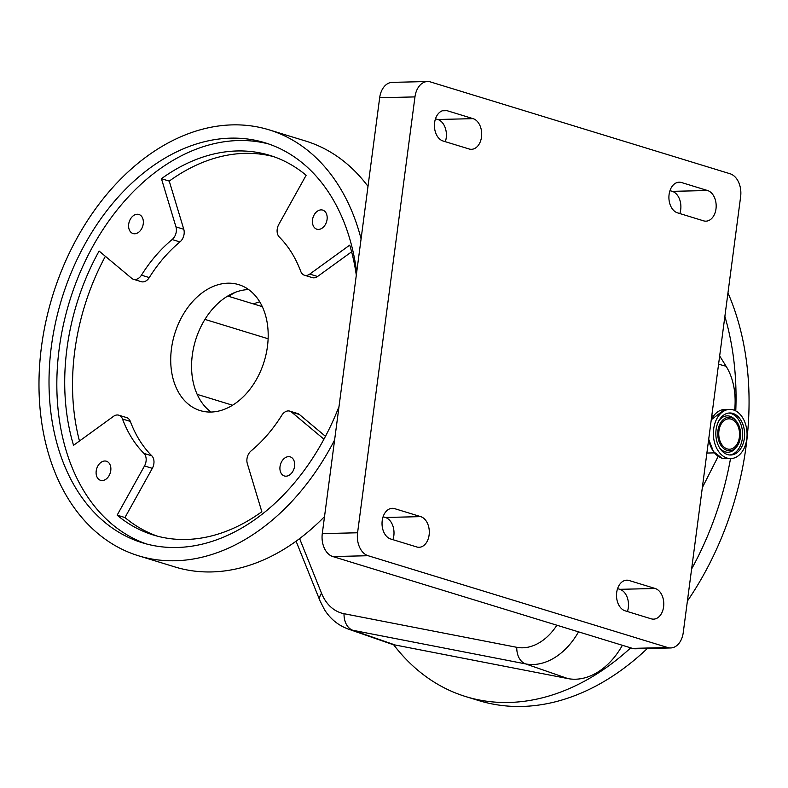 <?xml version="1.0" encoding="UTF-8"?>
<svg xmlns="http://www.w3.org/2000/svg" width="788" height="788" viewBox="0 0 788 788"><rect width="100%" height="100%" fill="white"/><g stroke="black" fill="none" stroke-linecap="round" stroke-linejoin="round"><path stroke-width="1.18" d="M427.529 81.528A19.365 13.258 88.6 0 1 430.484 81.942L730.102 173.764A19.365 13.258 88.6 0 1 740.631 196.704L683.245 632.587A19.365 13.258 88.6 0 1 670.677 647.953A19.365 13.258 88.6 0 1 667.722 647.539L368.114 555.717L332.822 556.555A19.365 13.258 -91.4 0 1 322.282 533.614L379.668 97.742A19.365 13.258 -91.4 0 1 392.237 82.366L427.529 81.528A19.365 13.258 88.6 0 0 414.961 96.904L379.668 97.742M670.677 647.953L635.384 648.79A19.365 13.258 -91.4 0 1 632.439 648.376L332.822 556.555M322.282 533.614L357.575 532.777A19.365 13.258 88.6 0 0 368.114 555.717M357.575 532.777L414.961 96.904M629.12 580.51L655.173 588.488A15.494 10.608 -91.4 0 1 663.595 606.849A15.494 10.608 -91.4 0 1 653.538 619.141A15.494 10.608 -91.4 0 1 651.183 618.807L625.13 610.828A15.494 10.608 -91.4 0 1 616.541 594.182A15.494 10.608 -91.4 0 1 626.755 580.175A15.494 10.608 -91.4 0 1 629.12 580.51L624.411 580.618M394.64 508.644L420.694 516.632A15.494 10.608 -91.4 0 1 429.115 534.983A15.494 10.608 -91.4 0 1 419.058 547.286A15.494 10.608 -91.4 0 1 416.694 546.951L390.641 538.972A15.494 10.608 -91.4 0 1 382.062 522.326A15.494 10.608 -91.4 0 1 392.276 508.319A15.494 10.608 -91.4 0 1 394.64 508.644L389.932 508.762M469.096 148.981L443.043 140.993A15.494 10.608 -91.4 0 1 434.454 124.356A15.494 10.608 -91.4 0 1 444.668 110.34A15.494 10.608 -91.4 0 1 447.032 110.675L473.086 118.653A15.494 10.608 -91.4 0 1 481.507 137.013A15.494 10.608 -91.4 0 1 471.451 149.306A15.494 10.608 -91.4 0 1 469.096 148.981M703.576 220.837L677.522 212.849A15.494 10.608 -91.4 0 1 668.933 196.212A15.494 10.608 -91.4 0 1 679.148 182.195A15.494 10.608 -91.4 0 1 681.512 182.53L707.565 190.519A15.494 10.608 -91.4 0 1 715.987 208.869A15.494 10.608 -91.4 0 1 705.94 221.162A15.494 10.608 -91.4 0 1 703.576 220.837M617.585 588.626L619.88 589.325A15.494 10.608 -91.4 0 1 628.302 607.676A15.494 10.608 -91.4 0 1 627.425 611.527M383.106 516.761L385.401 517.47A15.494 10.608 -91.4 0 1 393.823 535.82A15.494 10.608 -91.4 0 1 392.936 539.672M435.498 118.791L437.793 119.49A15.494 10.608 -91.4 0 1 446.215 137.851A15.494 10.608 -91.4 0 1 445.338 141.692M669.977 190.647L672.272 191.346A15.494 10.608 -91.4 0 1 680.704 209.707A15.494 10.608 -91.4 0 1 679.817 213.558M324.528 516.583A222.758 158.339 107 0 1 211.608 571.93A222.758 158.339 107 0 1 175.025 566.976L138.55 555.796A222.758 158.339 107 0 1 45.891 321.396A222.758 158.339 107 0 1 232.509 124.878A222.758 158.339 107 0 1 269.092 129.843A222.758 158.339 107 0 1 361.091 238.872M269.092 129.843L305.567 141.013A222.758 158.339 107 0 1 367.996 186.382M334.614 439.94A222.758 158.339 107 0 1 175.133 560.76A222.758 158.339 107 0 1 138.55 555.796M356.688 272.313A209.194 148.696 -73 0 0 265.113 142.805A209.194 148.696 -73 0 0 230.766 138.146A209.194 148.696 -73 0 0 55.505 322.706A209.194 148.696 -73 0 0 142.52 542.834A209.194 148.696 -73 0 0 176.876 547.493A209.194 148.696 -73 0 0 339.017 406.5M269.004 144.076A209.194 148.696 -73 0 0 238.587 140.54A209.194 148.696 -73 0 0 63.946 322.302A209.194 148.696 -73 0 0 146.46 543.956M318.5 229.416A9.988 7.102 -73 0 0 326.872 220.61A9.988 7.102 -73 0 0 322.716 210.101A9.988 7.102 -73 0 0 321.071 209.884A9.988 7.102 -73 0 0 312.708 218.69A9.988 7.102 -73 0 0 316.865 229.2A9.988 7.102 -73 0 0 318.5 229.416M286.014 476.188A9.988 7.102 -73 0 0 294.377 467.382A9.988 7.102 -73 0 0 290.23 456.873A9.988 7.102 -73 0 0 288.585 456.646A9.988 7.102 -73 0 0 280.223 465.462A9.988 7.102 -73 0 0 284.379 475.972A9.988 7.102 -73 0 0 286.014 476.188M102.194 480.542A9.988 7.102 -73 0 0 110.566 471.736A9.988 7.102 -73 0 0 106.41 461.226A9.988 7.102 -73 0 0 104.774 461.01A9.988 7.102 -73 0 0 96.402 469.815A9.988 7.102 -73 0 0 100.559 480.325A9.988 7.102 -73 0 0 102.194 480.542M134.689 233.77A9.988 7.102 -73 0 0 143.052 224.964A9.988 7.102 -73 0 0 138.895 214.454A9.988 7.102 -73 0 0 137.26 214.237A9.988 7.102 -73 0 0 128.897 223.043A9.988 7.102 -73 0 0 133.044 233.553A9.988 7.102 -73 0 0 134.689 233.77M356.304 275.219A198.546 141.121 -73 0 0 349.734 245.117L309.753 274.096A9.683 6.885 107 0 1 304.473 275.229A9.683 6.885 107 0 1 300.75 271.397A131.714 93.624 -73 0 0 279.287 237.011A9.683 6.885 107 0 1 278.775 224.472L306.128 175.271A198.546 141.121 -73 0 0 269.811 155.384A198.546 141.121 -73 0 0 237.208 150.961A198.546 141.121 -73 0 0 161.441 178.699L175.97 226.905A9.683 6.885 107 0 1 172.139 239.552A131.714 93.624 -73 0 0 141.456 275.17A9.683 6.885 107 0 1 133.458 279.287A9.683 6.885 107 0 1 131.685 278.312L99.111 251.057A198.546 141.121 -73 0 0 73.54 445.309L113.521 416.33A9.683 6.885 107 0 1 117.215 414.981A9.683 6.885 107 0 1 118.801 415.197A9.683 6.885 107 0 1 122.514 419.029A131.714 93.624 -73 0 0 143.977 453.405A9.683 6.885 107 0 1 144.499 465.954L117.146 515.155A198.546 141.121 -73 0 0 153.463 535.042A198.546 141.121 -73 0 0 261.833 511.727L247.304 463.521A9.683 6.885 107 0 1 251.136 450.874A131.714 93.624 -73 0 0 281.818 415.256A9.683 6.885 107 0 1 288.221 410.922A9.683 6.885 107 0 1 289.817 411.139A9.683 6.885 107 0 1 291.59 412.114L323.937 439.182M118.801 415.197L126.622 417.591A9.683 6.885 107 0 1 130.335 421.422A131.714 93.624 -73 0 0 151.798 455.809A9.683 6.885 107 0 1 152.311 468.358L124.957 517.549L117.146 515.155M289.817 411.139L297.628 413.542A9.683 6.885 107 0 1 299.401 414.508L325.464 436.316M273.692 156.664A198.546 141.121 -73 0 0 245.029 153.355A198.546 141.121 -73 0 0 169.253 181.102L161.441 178.699M169.253 181.102L183.781 229.298A9.683 6.885 107 0 1 179.95 241.946A131.714 93.624 -73 0 0 149.277 277.573A9.683 6.885 107 0 1 141.279 281.68L133.458 279.287M351.615 251.815L317.574 276.489A9.683 6.885 107 0 1 312.284 277.622L304.473 275.229M124.957 517.549A198.546 141.121 -73 0 0 157.393 536.155M105.375 256.297A198.546 141.121 -73 0 0 79.47 441.004M227.939 283.178A65.857 46.807 107 0 1 238.754 284.645A65.857 46.807 107 0 1 266.147 353.94A65.857 46.807 107 0 1 210.967 412.045A65.857 46.807 107 0 1 200.152 410.578A65.857 46.807 107 0 1 172.759 341.273A65.857 46.807 107 0 1 227.939 283.178M248.644 289.56A65.857 46.807 -73 0 0 195.542 340.278A65.857 46.807 -73 0 0 211.105 412.035M262.315 306.65L227.742 296.052M232.558 405.219L197.167 394.374M268.117 338.761L204.949 319.396M556.889 625.229A52.589 37.381 107 0 1 516.761 647.312L344.021 613.704A52.589 37.381 107 0 1 324.823 599.766A52.589 37.381 107 0 1 321.524 593.236L299.607 538.608M578.52 631.858A65.906 46.847 107 0 1 525.586 663.9L352.847 630.292A65.906 46.847 107 0 1 348.257 629.06L390.415 643.717A67.571 48.029 -73 0 0 393.557 644.643A67.571 48.029 -73 0 0 395.123 644.988L567.862 678.586A67.571 48.029 -73 0 0 622.382 645.293M734.643 410.381A67.571 48.029 -73 0 0 726.103 366.262L719.671 355.949M702.325 487.654L718.193 456.341M730.525 458.596A261.498 185.869 107 0 1 725.472 482.177A261.498 185.869 107 0 1 691.618 568.985M630.715 647.844A261.498 185.869 107 0 1 465.895 696.631A261.498 185.869 107 0 1 393.557 644.643M724.871 316.382A261.498 185.869 107 0 1 735.775 410.922M727.964 292.919A261.498 185.869 107 0 1 738.504 486.166A261.498 185.869 107 0 1 687.392 601.077M647.303 648.504A261.498 185.869 107 0 1 478.927 700.621L465.895 696.631M727.048 458.064A24.595 16.844 88.6 0 0 730.801 458.586A24.595 16.844 88.6 0 0 747.014 436.345A24.595 16.844 88.6 0 0 733.392 409.927A24.595 16.844 88.6 0 0 729.639 409.405A24.595 16.844 88.6 0 0 713.426 431.647A24.595 16.844 88.6 0 0 727.048 458.064M727.511 454.558A21.02 14.391 88.6 0 0 730.712 455.001A21.02 14.391 88.6 0 0 744.571 436A21.02 14.391 88.6 0 0 732.929 413.434A21.02 14.391 88.6 0 0 729.718 412.981A21.02 14.391 88.6 0 0 715.868 431.982A21.02 14.391 88.6 0 0 727.511 454.558M731.313 417.689A16.696 11.426 88.6 0 0 717.937 430.583A16.696 11.426 88.6 0 0 727.009 450.352A16.696 11.426 88.6 0 0 736.967 446.412A16.696 11.426 88.6 0 0 736.376 421.265A16.696 11.426 88.6 0 0 731.313 417.689M727.206 448.894A15.208 10.411 88.6 0 0 729.521 449.219A15.208 10.411 88.6 0 0 739.538 435.469A15.208 10.411 88.6 0 0 731.116 419.147A15.208 10.411 88.6 0 0 728.801 418.822A15.208 10.411 88.6 0 0 718.784 432.563A15.208 10.411 88.6 0 0 727.206 448.894M259.735 301.804A49.398 29.56 148 0 0 253.411 303.922M632.439 648.376L667.722 647.539M707.565 190.519L672.272 191.346M681.512 182.53L676.803 182.639M473.086 118.653L437.793 119.49M447.032 110.675L442.324 110.783M420.694 516.632L385.401 517.47M655.173 588.488L619.88 589.325M130.335 421.422L122.514 419.029M299.401 414.508L291.59 412.114M149.277 277.573L141.456 275.17M179.95 241.946L172.139 239.552M183.781 229.298L175.97 226.905M317.574 276.489L309.753 274.096M152.311 468.358L144.499 465.954M151.798 455.809L143.977 453.405M395.123 644.988L352.847 630.292A19.365 13.583 -79 0 1 344.021 613.704M718.577 364.204L726.103 366.262M708.727 439.044A24.595 16.844 88.6 0 0 721.995 458.183A24.595 16.844 88.6 0 0 725.748 458.705L721.966 458.173L713.435 451.524L708.698 439.251M729.727 454.981A21.02 14.391 88.6 0 0 742.621 435.331A21.02 14.391 88.6 0 0 730.949 413.483A21.02 14.391 88.6 0 0 728.733 413.06M736.376 421.265L735.46 420.152A18.193 12.46 88.6 0 0 729.934 416.251A18.193 12.46 88.6 0 0 718.725 421.038M719.355 447.486A18.193 12.46 88.6 0 0 725.255 451.859A18.193 12.46 88.6 0 0 736.11 447.564L736.967 446.412M711.269 419.738L724.586 409.524A24.595 16.844 88.6 0 0 711.249 419.886M713.623 415.897A24.477 16.755 88.6 0 0 711.259 419.817M708.707 439.192A24.477 16.755 88.6 0 0 714.499 452.854M516.761 647.312A19.365 13.583 -79 0 0 525.586 663.9L567.862 678.586M348.257 629.06C338.2 625.386 330.261 618.885 324.429 609.557L319.967 600.732A19.365 10.224 -21.9 0 1 321.524 593.236M235.494 292.269A49.398 29.56 148 0 0 228.628 296.327M706.885 453.051L714.46 452.873M725.748 458.705L730.801 458.586M724.586 409.524L729.639 409.405M711.771 415.926L713.583 415.887M319.967 600.732L296.081 541.198"/></g></svg>
